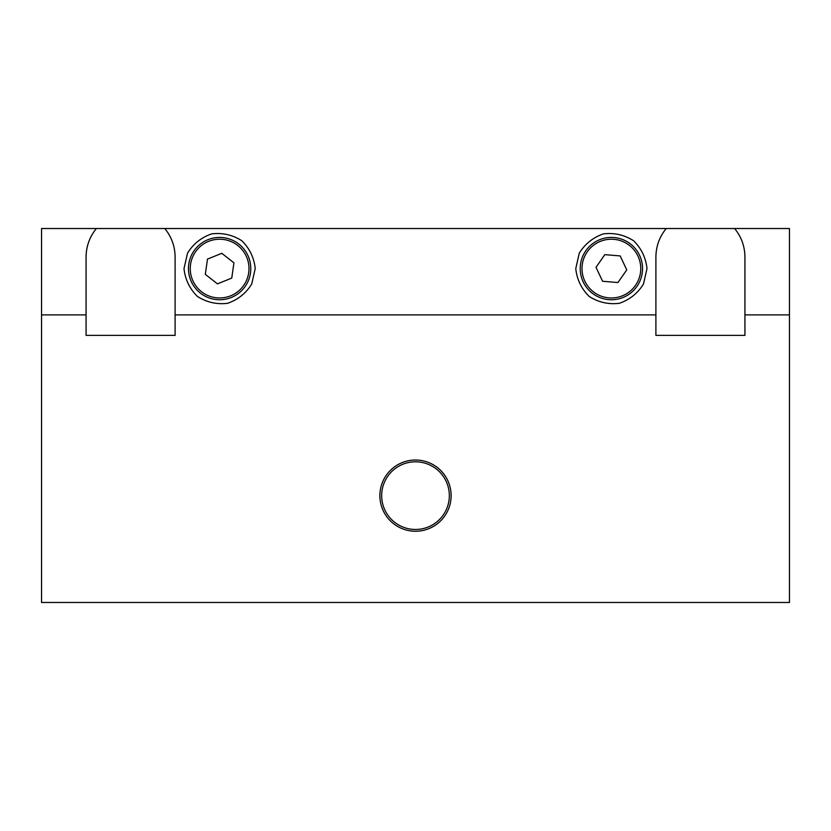 <?xml version="1.0" encoding="UTF-8"?>
<svg xmlns="http://www.w3.org/2000/svg" width="831" height="831" viewBox="0 0 831 831"><rect width="100%" height="100%" fill="white"/><g stroke="black" fill="none" stroke-linecap="round" stroke-linejoin="round"><path stroke-width="1.25" d="M789.45 314.887L789.45 228.525L734.625 228.525C741.366 236.825 744.805 246.319 744.929 257.018L744.929 335.371L655.898 335.371L655.898 314.887L175.102 314.887L175.102 335.371L86.071 335.371L86.071 314.887L41.55 314.887L41.55 602.475L789.45 602.475L789.45 314.887L744.929 314.887M86.071 314.887L86.071 257.018C86.195 246.319 89.634 236.825 96.375 228.525L41.55 228.525L41.55 314.887M96.375 228.525L164.787 228.525C171.539 236.825 174.977 246.319 175.102 257.018L175.102 314.887M655.898 314.887L655.898 257.018C656.023 246.319 659.461 236.825 666.213 228.525L164.787 228.525M666.213 228.525L734.625 228.525M255.231 268.59L251.71 284.046C245.945 293.333 237.884 299.762 227.549 303.315C216.683 304.603 206.639 302.307 197.414 296.438C189.645 288.741 185.168 279.465 184.004 268.59L187.536 253.143C193.301 243.847 201.351 237.427 211.697 233.875C222.552 232.587 232.597 234.872 241.831 240.751C249.601 248.438 254.068 257.714 255.231 268.59M646.996 268.59L643.464 284.046C637.699 293.333 629.649 299.762 619.303 303.315C608.448 304.603 598.403 302.307 589.169 296.438C581.399 288.741 576.932 279.465 575.769 268.59L579.29 253.143C585.055 243.847 593.116 237.427 603.451 233.875C614.317 232.587 624.361 234.872 633.586 240.751C641.355 248.438 645.832 257.714 646.996 268.59M451.119 495.629A35.619 35.619 0 0 0 415.5 460.021A35.619 35.619 0 0 0 379.881 495.629A35.619 35.619 0 0 0 415.5 531.248A35.619 35.619 0 0 0 451.119 495.629A35.619 35.619 0 0 0 415.5 460.021A35.619 35.619 0 0 0 379.881 495.629A35.619 35.619 0 0 0 415.5 531.248A35.619 35.619 0 0 0 451.119 495.629M207.49 259.075L221.794 253.32L233.927 262.835L231.756 278.105L217.452 283.859L205.309 274.344L207.49 259.075M250.785 268.59A31.163 31.163 0 0 0 219.623 237.427A31.163 31.163 0 0 0 188.46 268.59A31.163 31.163 0 0 0 219.623 299.752A31.163 31.163 0 0 0 250.785 268.59A31.163 31.163 0 0 0 219.623 237.427A31.163 31.163 0 0 0 188.46 268.59A31.163 31.163 0 0 0 219.623 299.752A31.163 31.163 0 0 0 250.785 268.59M604.802 254.639L620.175 255.927L626.751 269.878L617.952 282.54L602.579 281.262L596.014 267.312L604.802 254.639M642.54 268.59A31.163 31.163 0 0 0 611.377 237.427A31.163 31.163 0 0 0 580.215 268.59A31.163 31.163 0 0 0 611.377 299.752A31.163 31.163 0 0 0 642.54 268.59A31.163 31.163 0 0 0 611.377 237.427A31.163 31.163 0 0 0 580.215 268.59A31.163 31.163 0 0 0 611.377 299.752A31.163 31.163 0 0 0 642.54 268.59M449.332 495.629A33.832 33.832 0 0 1 398.579 524.932A33.832 33.832 0 0 1 398.579 466.336A33.832 33.832 0 0 1 449.332 495.629M248.999 268.59A29.386 29.386 0 0 1 204.935 294.039A29.386 29.386 0 0 1 204.935 243.151A29.386 29.386 0 0 1 248.999 268.59M640.763 268.59A29.386 29.386 0 0 1 596.689 294.039A29.386 29.386 0 0 1 596.689 243.151A29.386 29.386 0 0 1 640.763 268.59"/></g></svg>
